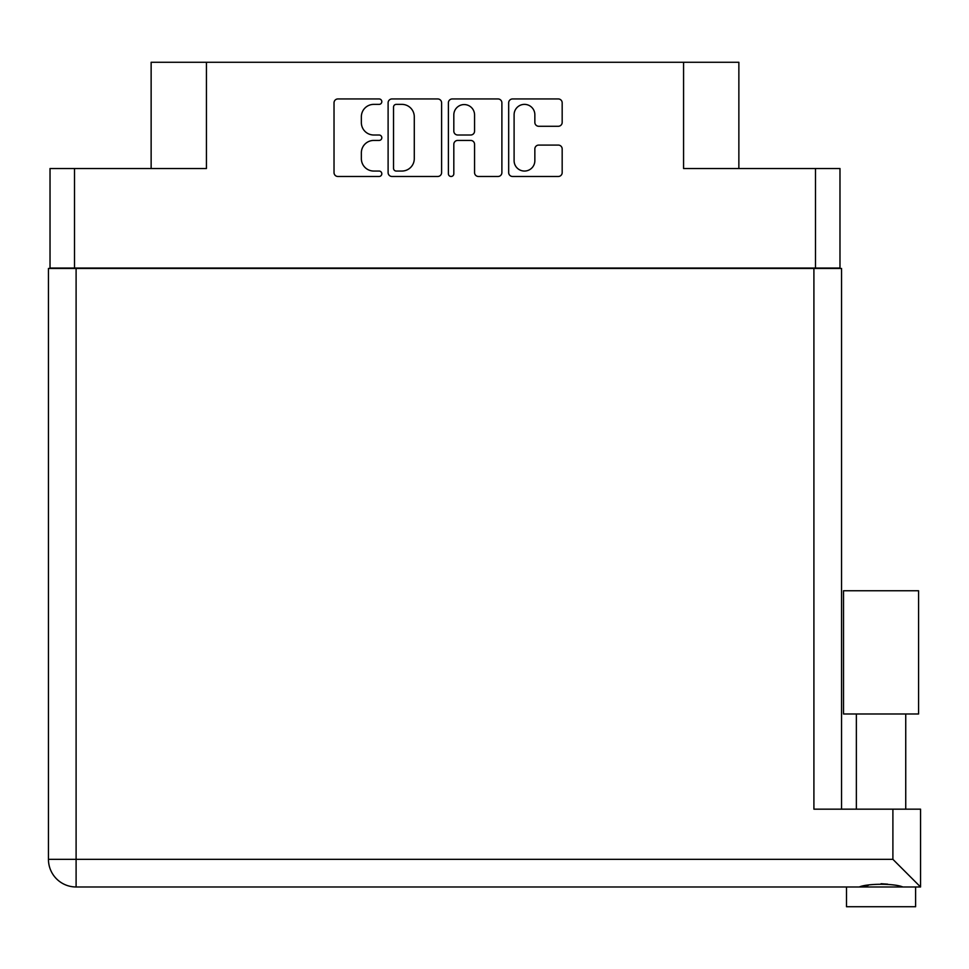 <?xml version="1.0" encoding="UTF-8"?>
<svg xmlns="http://www.w3.org/2000/svg" width="969" height="969" viewBox="0 0 969 969"><rect width="100%" height="100%" fill="white"/><g stroke="black" fill="none" stroke-linecap="round" stroke-linejoin="round"><path stroke-width="1.45" d="M514.103 160.684A10.368 10.368 0 0 0 524.483 171.053A10.368 10.368 0 0 0 534.852 160.684L534.852 148.96A3.876 3.876 0 0 1 538.728 145.084L558.301 145.084A3.876 3.876 0 0 1 562.177 148.96L562.177 172.603A3.876 3.876 0 0 1 558.301 176.479L512.553 176.479A3.876 3.876 0 0 1 508.677 172.603L508.677 102.823A3.876 3.876 0 0 1 512.553 98.947L558.301 98.947A3.876 3.876 0 0 1 562.177 102.823L562.177 122.397A3.876 3.876 0 0 1 558.301 126.273L538.728 126.273A3.876 3.876 0 0 1 534.852 122.397L534.852 114.742A10.368 10.368 0 0 0 524.483 104.373A10.368 10.368 0 0 0 514.103 114.742L514.103 160.684M451.106 176.479A2.713 2.713 0 0 0 453.819 173.766L453.819 144.308A3.876 3.876 0 0 1 457.695 140.432L470.692 140.432A3.876 3.876 0 0 1 474.568 144.308L474.568 172.603A3.876 3.876 0 0 0 478.444 176.479L498.018 176.479A3.876 3.876 0 0 0 501.894 172.603L501.894 102.823A3.876 3.876 0 0 0 498.018 98.947L452.269 98.947A3.876 3.876 0 0 0 448.393 102.823L448.393 173.766A2.713 2.713 0 0 0 451.106 176.479M839.978 268.449L839.978 168.521L839.978 268.05L50.025 268.05L50.025 168.521L50.025 268.449M441.61 172.603L441.61 102.823A3.876 3.876 0 0 0 437.734 98.947L391.985 98.947A3.876 3.876 0 0 0 388.109 102.823L388.109 172.603A3.876 3.876 0 0 0 391.985 176.479L437.734 176.479A3.876 3.876 0 0 0 441.61 172.603M373.768 104.373L379.097 104.373A2.713 2.713 0 0 0 381.81 101.66A2.713 2.713 0 0 0 379.097 98.947L337.902 98.947A3.876 3.876 0 0 0 334.026 102.823L334.026 172.603A3.876 3.876 0 0 0 337.902 176.479L379.097 176.479A2.713 2.713 0 0 0 381.81 173.766A2.713 2.713 0 0 0 379.097 171.053L373.768 171.053A12.403 12.403 0 0 1 361.352 158.65L361.352 152.836A12.403 12.403 0 0 1 373.768 140.432L379.097 140.432A2.713 2.713 0 0 0 381.81 137.719A2.713 2.713 0 0 0 379.097 135.006L373.768 135.006A12.403 12.403 0 0 1 361.352 122.591L361.352 116.777A12.403 12.403 0 0 1 373.768 104.373M815.486 268.05L815.486 168.521L683.569 168.521L683.569 62.27L206.433 62.27L206.433 168.521L74.516 168.521L74.516 268.05M151.14 168.521L151.14 62.27L206.433 62.27M683.569 62.27L738.862 62.27L738.862 168.521M396.248 104.373A2.713 2.713 0 0 0 393.535 107.087L393.535 168.34A2.713 2.713 0 0 0 396.248 171.053L401.869 171.053A12.403 12.403 0 0 0 414.284 158.65L414.284 116.777A12.403 12.403 0 0 0 401.869 104.373L396.248 104.373M474.568 114.936A10.368 10.368 0 0 0 464.199 104.567A10.368 10.368 0 0 0 453.819 114.936L453.819 131.118A3.876 3.876 0 0 0 457.695 135.006L470.692 135.006A3.876 3.876 0 0 0 474.568 131.118L474.568 114.936M815.486 168.521L839.978 168.521M50.025 168.521L74.516 168.521M881.051 713.983L843.527 713.983L843.527 590.751L918.576 590.751L918.576 713.983L881.051 713.983M863.258 886.429L868.369 885.291M915.608 906.73L915.608 886.974L915.608 906.73L846.494 906.73L846.494 886.974M76.103 268.449L76.103 859.333L892.897 859.333L892.897 809.163L920.55 809.163L920.55 886.974L76.103 886.974A27.653 27.653 0 0 1 48.45 859.333L48.45 268.449L841.552 268.449L841.552 809.163M48.45 268.449L48.45 327.692M892.897 809.163L813.912 809.163L813.912 268.449M881.051 883.716L887.701 884.176M898.857 886.429L902.817 886.974C894.702 883.389 867.449 883.365 859.285 886.974M892.897 859.333L920.55 886.974M48.45 859.333A27.653 27.653 0 0 0 76.103 886.974L76.103 859.333L48.45 859.333M905.736 713.983L905.736 809.163M856.366 713.983L856.366 809.163"/></g></svg>
